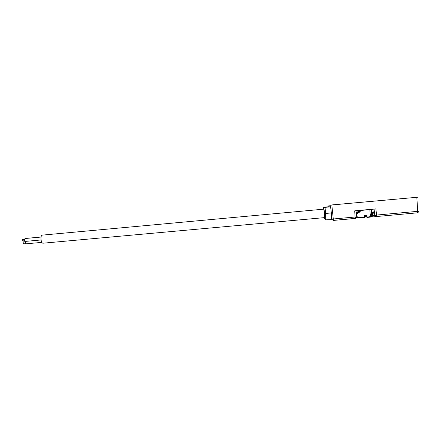 <?xml version="1.0" encoding="UTF-8"?>
<svg xmlns="http://www.w3.org/2000/svg" width="441" height="441" viewBox="0 0 441 441"><rect width="100%" height="100%" fill="white"/><g stroke="black" fill="none" stroke-linecap="round" stroke-linejoin="round"><path stroke-width="0.66" d="M328.898 205.225L418.046 197.188L330.259 205.071L328.898 205.225L329.058 206.719L329.361 206.757L323.804 207.502M324.118 217.656L324.659 218.852L324.576 213.532L323.799 207.402L329.361 206.757M329.978 206.829L330.607 206.857L331.34 212.953L331.246 219.624M324.036 207.435L330.607 206.857M323.799 207.402L324.449 217.628L42.926 243.212M42.887 243.217C41.961 243.052 41.338 241.795 41.007 239.441C40.848 236.889 41.239 235.455 42.182 235.13L323.722 209.166L324.014 209.861M329.052 206.702L323.005 207.292L323.402 209.199M323.363 208.218L323.275 207.424M323.005 207.292L323.176 209.221M323.319 208.224L323.341 209.205M26.14 243.807L26.113 243.812C25.506 243.476 25.297 242.671 25.484 241.392M25.997 238.432L41.063 236.971M23.345 239.402L24.575 239.209M41.074 239.965L25.264 241.409C24.751 241.21 24.514 240.516 24.558 239.331L25.016 238.526L41.046 237.049M24.696 240.736L22.419 240.946L22.061 239.904L22.293 239.502L24.564 239.292M23.29 243.344L23.141 241.905L25.418 241.696M323.242 207.325L329.344 206.757M325.309 219.398L325.678 219.706L325.596 213.466L325.056 207.364M332.084 220.059L330.822 219.64M355.573 218.416L356.416 217.446L355.044 217.016L355.567 218.422L333.258 220.434L331.566 219.078L331.296 216.47M331.296 215.996L331.615 219.089L333.258 220.434L333.28 218.984L331.279 218.99M355.887 218.328L333.258 220.434M331.847 205.214L333.28 218.984L355.044 217.016L354.713 210.831L375.875 208.896L376.581 215.065L374.833 215.743M372.877 213.868L373.064 215.456L372.766 215.395M372.739 215.467L373.725 216.261M374.806 215.781L375.837 216.592L376.581 215.065L417.699 211.344L417.462 212.832L375.848 216.586L417.462 212.832L418.812 211.79M416.839 197.331L417.699 211.344L418.906 211.206M356.113 212.545L357.805 213.268L356.488 212.38L358.324 212.904L358.583 212.738L357.227 212.154L359.228 212.369L358.07 211.912L359.156 211.741L358.974 210.445M356.025 210.914L359.327 210.715L359.117 210.429M359.2 211.63L360.209 211.63L360.06 210.346M359.387 211.432L359.327 210.715L369.79 209.453M370.776 215.914L371.504 215.136L372.061 212.97L370.638 216.024L370.33 215.732L371.267 213.124L371.107 209.332M373.643 211.107C374.47 211.658 373.83 212.319 371.724 213.08L371.228 209.321M372.055 212.964L372.458 212.909L371.063 215.671M373.477 212.964L373.869 212.011L372.083 212.959M373.869 212.011L373.615 212.667M371.73 213.086L371.267 213.124L371.73 213.086M373.51 209.155L369.817 209.718L370.33 215.732M360.209 211.63L359.619 212.16L358.621 211.884M372.055 214.8L372.154 216.327L367.121 217.143L366.901 214.988L364.31 215.219L364.26 217.667L357.425 217.904M364.773 215.18L364.933 216.691L365.721 217.055M366.262 215.048L366.465 217.005L367.403 217.402C371.686 216.95 373.009 216.696 371.377 216.641M365.391 215.125L365.567 216.823L366.714 217.055M366.063 217.077L365.892 215.081M356.135 213.053L357.381 213.62L357.629 213.212M356.168 213.582L357.056 213.962L357.238 213.571M356.19 214.034L356.841 214.298L356.945 213.924M356.212 214.409L356.73 214.624L356.769 214.271M356.223 214.596L356.73 214.938L356.703 214.613M371.443 215.357L372.298 214.332L372.7 212.727L373.02 212.678L371.807 215.026M372.176 214.668L373.218 212.485L372.518 214.293M372.865 213.879L373.61 212.242L373.18 213.444M371.531 214.773L372.193 212.942M358.946 211.465L356.096 212.325M357.271 212.259L356.956 212.353M358.098 212.027L357.745 212.127M359.156 211.741L360.06 211.934M357.557 213.461L356.124 212.81M357.188 213.808L356.157 213.367M356.923 214.15L356.179 213.846M356.763 214.48L356.201 214.254M356.229 214.723L356.73 214.938M356.775 215.114L356.234 214.872M356.24 214.965L356.835 215.247M356.945 215.417L356.245 215.065M357.067 215.649L356.251 215.12M356.251 215.109L356.582 215.258M356.708 214.618L357.006 215.186M330.292 206.868L330.133 205.341M324.576 213.532L331.34 212.953M373.836 216.261L375.026 216.239M374.795 215.434L373.064 215.456L373.869 216.261M418.9 211.167L417.682 211.074M364.453 217.38L357.271 217.578M365.567 216.823L364.933 216.691M41.84 242.379L26.113 243.812M25.545 243.134L23.274 243.344M324.659 218.852L325.678 219.706M330.342 206.868L330.182 205.341M325.585 219.839L331.274 219.618M356.014 210.715L356.372 217.43M372.623 214.183L372.772 215.467L373.77 216.266L374.988 216.228M374.073 209.062L374.833 215.781M375.837 216.586L374.839 215.781M371.989 213.913L371.928 213.014M372.187 216.487C372.673 216.608 372.143 216.95 367.392 217.402M364.134 217.694C355.744 218.229 358.125 218.063 357.287 217.744L356.912 214.166M371.708 214.508L371.504 215.136"/></g></svg>
